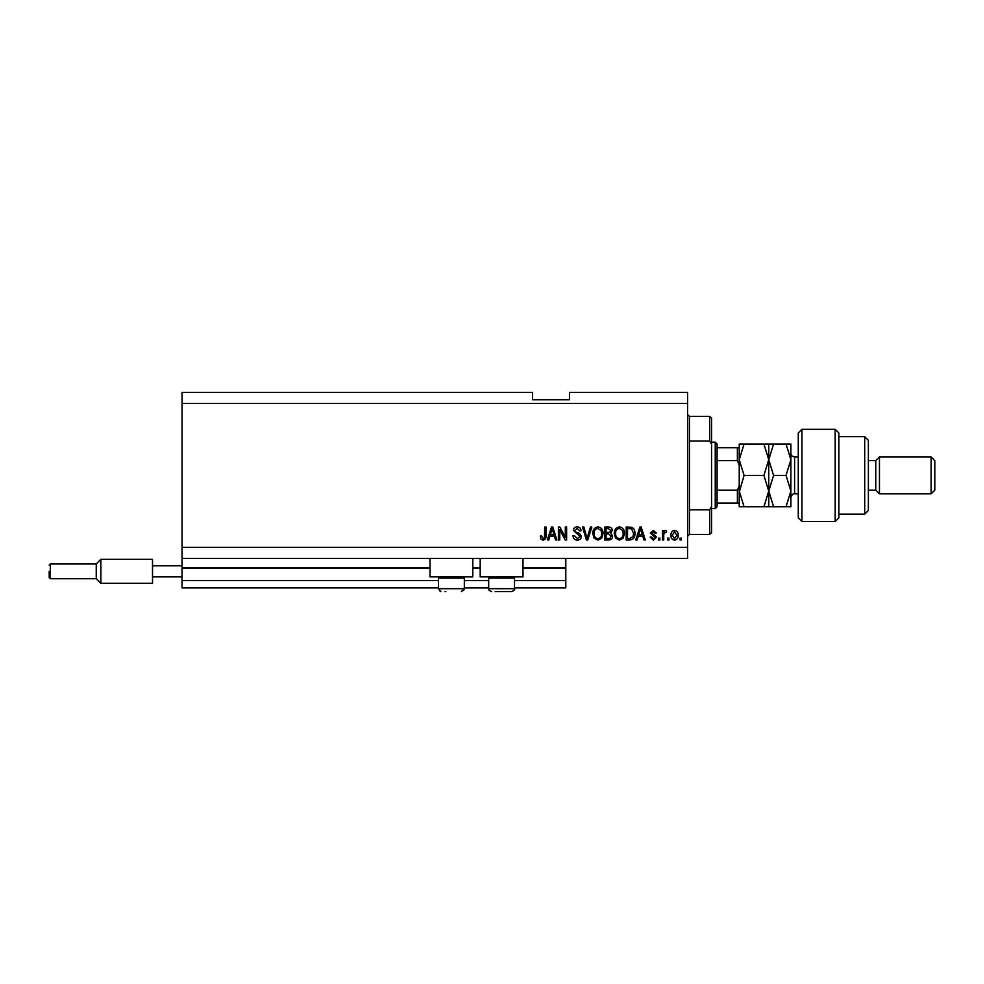 <?xml version="1.0" encoding="UTF-8"?>
<svg xmlns="http://www.w3.org/2000/svg" width="984" height="984" viewBox="0 0 984 984"><rect width="100%" height="100%" fill="white"/><g stroke="black" fill="none" stroke-linecap="round" stroke-linejoin="round"><path stroke-width="1.48" d="M182.04 403.44L687.57 403.44L687.57 392.37L569.49 392.37L569.49 399.75L532.59 399.75L532.59 392.37L182.04 392.37L182.04 587.94L438.495 587.94M464.325 587.94L488.679 587.94M514.509 587.94L565.8 587.94L565.8 580.56L514.509 580.56M182.04 580.56L438.495 580.56M464.325 580.56L488.679 580.56M522.996 568.383L565.8 568.383L565.8 580.56M565.8 568.383L565.8 567.645L522.996 567.645M182.04 567.645L430.008 567.645M472.812 567.645L480.192 567.645M565.8 558.42L565.8 567.645M472.812 558.42L472.812 576.87L430.008 576.87L430.008 558.42M480.192 558.42L480.192 576.87L522.996 576.87L522.996 558.42M182.04 558.42L687.57 558.42L687.57 403.44M559.761 529.687L559.761 539.97L558.42 539.97L558.42 527.055L559.847 527.055L565.296 537.35L565.296 527.055L566.636 527.055L566.636 539.97L565.197 539.97L559.761 529.687M581.396 536.378C581.163 538.814 579.797 540.068 577.337 540.142C574.619 539.97 573.18 538.519 573.008 535.776L574.348 535.603L577.448 538.629L580.056 536.415L573.352 530.425C573.537 528.15 574.791 526.969 577.091 526.883C579.551 527.006 580.88 528.297 581.064 530.745L579.724 530.917L577.141 528.396L574.693 530.462L575.111 531.766L579.404 533.291L581.396 536.378M591.851 527.055L587.78 539.97L586.403 539.97L582.528 527.055L583.918 527.055L587.018 538.457L590.462 527.055L591.851 527.055M597.915 540.142L594.115 538.113L592.798 533.685C592.651 529.847 594.361 527.572 597.928 526.883C601.433 527.559 603.13 529.773 603.032 533.525L601.716 538.162L597.915 540.142M619.391 540.142L615.578 538.113L614.274 533.685C614.114 529.847 615.824 527.572 619.391 526.883C622.897 527.559 624.606 529.773 624.508 533.525L623.192 538.162L619.391 540.142M668.948 538.125L668.948 539.97L667.607 539.97L667.607 538.125L668.948 538.125M678.173 535.173C678.357 537.977 677.152 539.626 674.569 540.142C672.023 539.638 670.83 538.014 670.965 535.271C670.817 532.516 672.023 530.893 674.569 530.413C677.09 530.893 678.284 532.479 678.173 535.173M543.094 540.142L541.077 539.22L540.302 536.108L541.643 535.948L543.156 538.629L544.496 537.658L544.669 527.055L546.009 527.055L546.009 535.825C546.268 538.26 545.296 539.699 543.094 540.142M182.04 547.35L687.57 547.35M638.272 536.108L637.14 539.97L635.738 539.97L639.871 527.055L641.174 527.055L645.307 539.97L643.905 539.97L642.773 536.108L638.272 536.108M656.537 537.104L653.364 540.142L650.166 537.116L651.506 536.957L653.462 538.802L655.196 537.338L650.338 533.082L653.314 530.413L656.377 533.094L655.036 533.266L653.364 531.754L651.679 532.898L656.537 537.104M659.895 538.125L659.895 539.97L658.554 539.97L658.554 538.125L659.895 538.125M663.757 535.099L663.757 539.97L662.416 539.97L662.416 530.573L663.757 530.573L663.757 532.073L665.344 530.413L666.599 530.917L666.106 532.258L663.991 533.18L663.757 535.099M681.359 538.125L681.359 539.97L680.018 539.97L680.018 538.125L681.359 538.125M634.901 533.439C635.135 537.264 633.499 539.441 629.994 539.97L626.181 539.97L626.181 527.055L631.876 527.289C634.102 528.642 635.111 530.696 634.901 533.439M612.601 536.182C612.491 538.691 611.187 539.945 608.69 539.97L604.717 539.97L604.717 527.055L608.715 527.055C610.892 527.067 612.073 528.15 612.257 530.302L610.818 533.008L612.601 536.182M549.871 536.108L548.752 539.97L547.35 539.97L551.471 527.055L552.787 527.055L556.907 539.97L555.517 539.97L554.386 536.108L549.871 536.108M639.92 530.843L638.702 534.607L642.331 534.607L640.523 528.396L639.92 530.843M674.532 531.754L672.306 535.271L674.606 538.802L676.832 535.271L674.532 531.754M627.521 528.568L627.521 538.457L629.821 538.457L633.044 536.575L633.561 533.426L631.617 528.826L627.521 528.568M619.403 528.396C616.673 528.949 615.406 530.72 615.615 533.709C615.529 536.489 616.784 538.125 619.379 538.629C622.048 538.088 623.315 536.378 623.167 533.488L622.601 530.573L619.403 528.396M606.058 528.568L606.058 532.418L609.748 532.295L610.916 530.511L608.247 528.568L606.058 528.568M606.058 533.931L606.058 538.457L610.019 538.297L611.248 536.194L608.53 533.931L606.058 533.931M597.94 528.396C595.209 528.949 593.942 530.72 594.152 533.709C594.065 536.489 595.32 538.125 597.915 538.629C600.584 538.088 601.839 536.378 601.691 533.488L601.138 530.573L597.94 528.396M551.532 530.843L550.314 534.607L553.943 534.607L552.135 528.396L551.532 530.843M444.952 591.63L445.813 591.63M463.07 576.87L464.325 578.125L438.495 578.125L438.495 588.678L464.325 588.678L463.587 590.634M513.254 576.87L514.509 578.125L488.679 578.125L488.679 588.678L514.509 588.678C515.21 589.502 514.226 590.486 511.557 591.63L495.137 591.63M495.998 591.63L507.191 591.63M511.557 591.63L508.052 591.63M689.415 440.98L709.71 440.98L709.71 416.355L689.415 416.355L689.415 534.435L687.57 536.28M709.71 509.81L711.555 506.539L711.555 532.59L709.71 534.435L709.71 509.81L689.415 509.81M709.71 416.355L711.555 418.2L711.555 444.251L709.71 440.98M711.555 506.539L711.555 444.251M715.245 442.185L717.09 444.03L717.09 506.76L715.245 508.605L715.245 442.185L711.555 442.185M739.23 465.124L737.385 460.635L737.385 447.72L739.23 447.72L717.09 447.72M717.09 460.635L737.385 460.635M717.09 490.155L737.385 490.155L739.23 485.666M739.23 503.07L737.385 503.07L739.23 503.07M717.09 503.07L737.385 503.07L737.385 490.155M739.23 492.184L744.076 475.395L739.23 459.712L744.076 444.03L739.23 444.03L739.23 506.76L744.076 506.76L739.23 491.077M801.96 521.52L798.27 517.83L798.27 432.96L801.96 429.27L801.96 521.52L835.17 521.52L835.17 429.27L801.96 429.27M864.69 436.65L868.38 440.34L868.38 510.45L864.69 514.14L864.69 436.65L838.86 436.65M868.38 460.635L875.76 460.635L875.76 490.155L879.45 493.845L879.45 456.945L931.11 456.945L931.11 493.845L879.45 493.845M931.11 456.945L934.8 460.635L934.8 490.155L931.11 493.845M835.17 429.27L838.86 432.96L838.86 517.83L835.17 521.52M768.75 444.03L768.75 459.712L773.596 444.03L763.904 444.03L768.75 459.712L763.904 475.395L768.75 491.077L763.904 506.76L744.076 506.76M763.904 475.395L744.076 475.395M763.904 506.76L773.596 506.76L768.75 491.077L768.75 506.76M763.904 444.03L744.076 444.03M768.75 459.712L768.75 491.077L773.596 475.395L768.75 459.712M786.044 506.76L790.89 491.077L786.044 475.395L790.89 459.712L786.044 444.03L790.89 444.03L790.89 506.76L773.596 506.76M786.044 475.395L773.596 475.395M786.044 444.03L773.596 444.03M49.2 571.335L49.2 577.608L49.2 571.335M49.2 565.062L50.307 563.955L96.248 563.955L50.307 563.955L50.307 578.715L96.248 578.715L96.248 563.955L100.86 559.342L100.86 583.327L152.52 583.327L152.52 565.8L182.04 565.8M152.52 576.87L182.04 576.87M152.52 565.8L152.52 559.342L100.86 559.342L96.248 563.955M182.04 568.383L430.008 568.383M472.812 568.383L480.192 568.383M798.27 456.945L794.58 456.945L794.58 493.845C793.116 493.378 791.886 494.608 790.89 497.535M440.82 591.568L438.495 588.678L440.168 591.335M439.75 576.87L438.495 578.125M464.325 578.125L464.325 588.678L461.373 591.63M489.934 576.87L488.679 578.125M489.011 590.043L488.679 588.678C487.953 589.465 488.937 590.449 491.631 591.63M514.509 578.125L514.509 588.678L513.722 590.683M689.415 416.355L687.57 414.51M709.71 534.435L689.415 534.435M715.245 508.605L711.555 508.605M875.76 490.155L868.38 490.155M864.69 514.14L838.86 514.14M875.76 460.635L879.45 456.945M794.58 456.945C792.341 456.724 791.111 455.494 790.89 453.255M798.27 493.845L794.58 493.845M49.2 577.608L50.307 578.715L96.248 578.715L100.86 583.327L152.52 583.327M96.248 578.715L100.86 583.327"/></g></svg>
